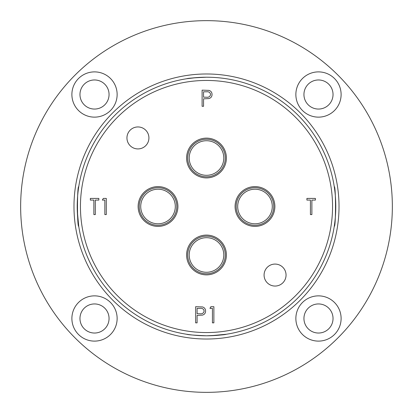 <?xml version="1.0" encoding="UTF-8"?>
<svg xmlns="http://www.w3.org/2000/svg" width="413" height="413" viewBox="0 0 413 413"><rect width="100%" height="100%" fill="white"/><g stroke="black" fill="none" stroke-linecap="round" stroke-linejoin="round"><path stroke-width="0.62" d="M334.478 188.142L334.256 186.655C335.924 185.416 335.919 227.604 334.256 226.345L334.313 225.963M202.504 77.272L206.5 77.216A129.284 129.284 0 0 1 335.784 206.5A129.284 129.284 0 0 1 206.5 335.784A129.284 129.284 0 0 1 77.216 206.5A129.284 129.284 0 0 1 206.5 77.216C194.43 77.721 187.817 78.233 186.655 78.744C187.822 78.233 194.435 77.721 206.5 77.216L210.377 77.272M78.744 226.345L77.288 210.924L78.744 226.345C77.081 227.609 77.076 185.416 78.744 186.655M210.831 335.712L226.345 334.256C225.183 334.767 218.57 335.279 206.5 335.784C194.44 335.279 187.822 334.767 186.655 334.256M275.063 264.077A10.991 10.991 0 0 0 264.077 275.063A10.991 10.991 0 0 0 275.063 286.054A10.991 10.991 0 0 0 286.054 275.063A10.991 10.991 0 0 0 275.063 264.077M137.937 126.946A10.991 10.991 0 0 0 126.946 137.937A10.991 10.991 0 0 0 137.937 148.923A10.991 10.991 0 0 0 148.923 137.937A10.991 10.991 0 0 0 137.937 126.946M206.5 235.09A19.891 19.891 0 0 0 186.609 254.981A19.891 19.891 0 0 0 206.5 274.872A19.891 19.891 0 0 0 226.391 254.981A19.891 19.891 0 0 0 206.5 235.09M206.5 236.2A18.781 18.781 0 0 0 187.719 254.981A18.781 18.781 0 0 0 206.5 273.762A18.781 18.781 0 0 0 225.281 254.981A18.781 18.781 0 0 0 206.5 236.2M206.5 237.692A17.294 17.294 0 0 0 189.206 254.981A17.294 17.294 0 0 0 206.5 272.275A17.294 17.294 0 0 0 223.794 254.981A17.294 17.294 0 0 0 206.5 237.692M254.981 186.609A19.891 19.891 0 0 0 235.09 206.5A19.891 19.891 0 0 0 254.981 226.391A19.891 19.891 0 0 0 274.872 206.5A19.891 19.891 0 0 0 254.981 186.609M254.981 187.719A18.781 18.781 0 0 0 236.2 206.5A18.781 18.781 0 0 0 254.981 225.281A18.781 18.781 0 0 0 273.762 206.5A18.781 18.781 0 0 0 254.981 187.719M254.981 189.206A17.294 17.294 0 0 0 237.692 206.5A17.294 17.294 0 0 0 254.981 223.794A17.294 17.294 0 0 0 272.275 206.5A17.294 17.294 0 0 0 254.981 189.206M206.5 138.128A19.891 19.891 0 0 0 186.609 158.019A19.891 19.891 0 0 0 206.5 177.91A19.891 19.891 0 0 0 226.391 158.019A19.891 19.891 0 0 0 206.5 138.128M206.5 139.238A18.781 18.781 0 0 0 187.719 158.019A18.781 18.781 0 0 0 206.5 176.8A18.781 18.781 0 0 0 225.281 158.019A18.781 18.781 0 0 0 206.5 139.238M206.5 140.725A17.294 17.294 0 0 0 189.206 158.019A17.294 17.294 0 0 0 206.5 175.308A17.294 17.294 0 0 0 223.794 158.019A17.294 17.294 0 0 0 206.5 140.725M158.019 186.609A19.891 19.891 0 0 0 138.128 206.5A19.891 19.891 0 0 0 158.019 226.391A19.891 19.891 0 0 0 177.91 206.5A19.891 19.891 0 0 0 158.019 186.609M158.019 187.719A18.781 18.781 0 0 0 139.238 206.5A18.781 18.781 0 0 0 158.019 225.281A18.781 18.781 0 0 0 176.8 206.5A18.781 18.781 0 0 0 158.019 187.719M158.019 189.206A17.294 17.294 0 0 0 140.725 206.5A17.294 17.294 0 0 0 158.019 223.794A17.294 17.294 0 0 0 175.308 206.5A17.294 17.294 0 0 0 158.019 189.206M94.51 295.863A22.627 22.627 0 0 0 71.888 318.49A22.627 22.627 0 0 0 94.51 341.112A22.627 22.627 0 0 0 117.137 318.49A22.627 22.627 0 0 0 94.51 295.863M94.51 303.942A14.543 14.543 0 0 0 79.967 318.49A14.543 14.543 0 0 0 94.51 333.033A14.543 14.543 0 0 0 109.058 318.49A14.543 14.543 0 0 0 94.51 303.942M318.49 295.863A22.627 22.627 0 0 0 295.863 318.49A22.627 22.627 0 0 0 318.49 341.112A22.627 22.627 0 0 0 341.112 318.49A22.627 22.627 0 0 0 318.49 295.863M318.49 303.942A14.543 14.543 0 0 0 303.942 318.49A14.543 14.543 0 0 0 318.49 333.033A14.543 14.543 0 0 0 333.033 318.49A14.543 14.543 0 0 0 318.49 303.942M318.49 71.888A22.627 22.627 0 0 0 295.863 94.51A22.627 22.627 0 0 0 318.49 117.137A22.627 22.627 0 0 0 341.112 94.51A22.627 22.627 0 0 0 318.49 71.888M318.49 79.967A14.543 14.543 0 0 0 303.942 94.51A14.543 14.543 0 0 0 318.49 109.058A14.543 14.543 0 0 0 333.033 94.51A14.543 14.543 0 0 0 318.49 79.967M94.51 71.888A22.627 22.627 0 0 0 71.888 94.51A22.627 22.627 0 0 0 94.51 117.137A22.627 22.627 0 0 0 117.137 94.51A22.627 22.627 0 0 0 94.51 71.888M94.51 79.967A14.543 14.543 0 0 0 79.967 94.51A14.543 14.543 0 0 0 94.51 109.058A14.543 14.543 0 0 0 109.058 94.51A14.543 14.543 0 0 0 94.51 79.967M206.5 80.447A126.053 126.053 0 0 1 332.553 206.5A126.053 126.053 0 0 1 206.5 332.553A126.053 126.053 0 0 1 80.447 206.5A126.053 126.053 0 0 1 206.5 80.447M334.551 188.653L334.256 186.655M206.5 73.979A132.521 132.521 0 0 1 339.021 206.5A132.521 132.521 0 0 1 206.5 339.021A132.521 132.521 0 0 1 73.979 206.5A132.521 132.521 0 0 1 206.5 73.979M206.5 20.65A185.85 185.85 0 0 1 392.35 206.5A185.85 185.85 0 0 1 206.5 392.35A185.85 185.85 0 0 1 20.65 206.5A185.85 185.85 0 0 1 206.5 20.65M93.87 200.078L90.349 200.078L90.349 198.421L98.841 198.421L98.841 200.078L95.32 200.078L95.32 214.579L93.87 214.579L93.87 200.078M195.643 322.858L195.643 306.699L202.494 306.942C204.497 307.566 205.529 308.929 205.586 311.03C205.529 313.193 204.456 314.561 202.365 315.134L197.094 315.398L197.094 322.858L195.643 322.858M202.107 106.301L202.107 90.142L208.957 90.385C210.966 91.01 211.993 92.373 212.055 94.479C211.993 96.637 210.919 98.005 208.828 98.578L203.557 98.841L203.557 106.301L202.107 106.301M310.426 200.078L306.905 200.078L306.905 198.421L315.398 198.421L315.398 200.078L311.877 200.078L311.877 214.579L310.426 214.579L310.426 200.078M209.938 308.356L210.888 306.699L213.877 306.699L213.877 322.858L212.427 322.858L212.427 308.356L209.938 308.356M102.367 200.078L103.312 198.421L106.301 198.421L106.301 214.579L104.85 214.579L104.85 200.078L102.367 200.078M198.426 77.463L197.099 77.556M196.707 77.582L187.074 78.682M206.515 91.8L203.557 91.8L203.557 97.184L206.386 97.22C208.72 97.509 210.129 96.596 210.604 94.484C210.15 92.414 208.787 91.521 206.515 91.8M200.047 308.356L197.094 308.356L197.094 313.741L199.923 313.777C202.256 314.066 203.661 313.152 204.136 311.041C203.681 308.97 202.318 308.072 200.047 308.356"/></g></svg>
